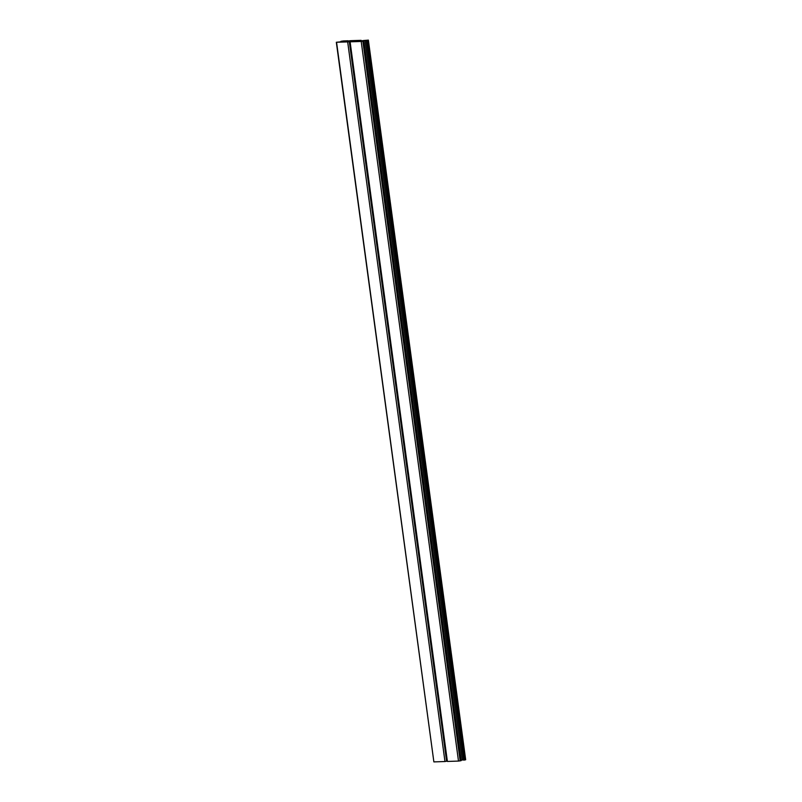<?xml version="1.0" encoding="UTF-8"?>
<svg xmlns="http://www.w3.org/2000/svg" width="802" height="802" viewBox="0 0 802 802"><rect width="100%" height="100%" fill="white"/><g stroke="black" fill="none" stroke-linecap="round" stroke-linejoin="round"><path stroke-width="1.2" d="M351.186 41.012L345.542 41.864L351.156 40.772M359.216 40.501L352.108 41.644L359.216 40.501M358.855 41.263L358.775 40.671L361.161 40.331L350.474 40.691L342.434 41.884L348.068 40.772L343.507 40.932L340.89 41.323L345.191 41.042L341.672 41.784L336.329 42.255L347.677 41.904L355.787 40.701L350.103 41.824L361.201 41.453L363.847 41.052L359.547 41.323L363.065 40.591L368.379 40.12L357.782 41.363L355.236 41.413L358.775 40.671M366.334 40.461L463.626 760.085L464.258 760.065L465.671 759.745L368.379 40.12M464.258 760.065L366.965 40.441M463.606 759.915L461.07 760.096M350.103 41.824L447.396 761.449L458.493 761.068L461.14 760.677L363.847 41.052M446.594 761.078L447.326 760.938M347.677 41.904L444.97 761.529L446.604 761.208L349.311 41.584M444.97 761.529L433.872 761.9L336.569 42.275M336.329 42.255L433.872 761.9M342.634 41.594L342.574 41.092M341.582 41.804L341.522 41.303M340.96 41.904L340.89 41.323M348.138 41.273L348.068 40.772M346.544 41.584L346.474 41.082M345.752 41.704L345.672 41.113M361.221 40.842L361.161 40.331M359.627 41.153L359.557 40.641M465.22 759.885L367.917 40.26M462.353 759.965L365.06 40.341M363.136 41.092L363.065 40.591M460.158 760.867L362.865 41.243M458.493 761.068L361.201 41.453M353.542 41.283L353.471 40.782M351.547 41.544L351.476 41.032"/></g></svg>
